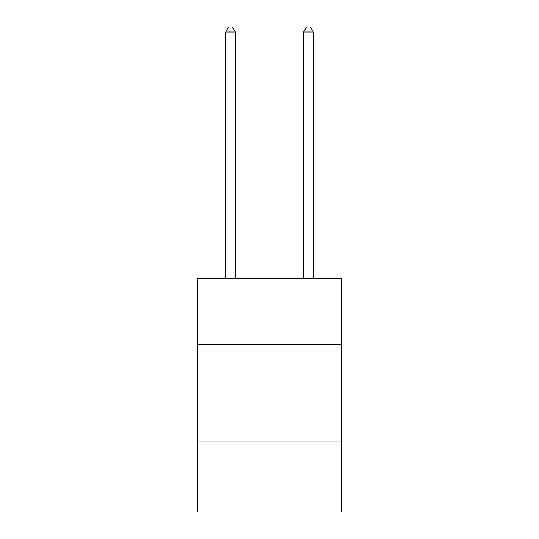 <?xml version="1.0" encoding="UTF-8"?>
<svg xmlns="http://www.w3.org/2000/svg" width="539" height="539" viewBox="0 0 539 539"><rect width="100%" height="100%" fill="white"/><g stroke="black" fill="none" stroke-linecap="round" stroke-linejoin="round"><path stroke-width="0.81" d="M197.429 344.536L341.571 344.536L341.571 278.306L197.429 278.306L197.429 512.05L341.571 512.05L341.571 441.926L197.429 441.926M341.571 441.926L341.571 344.536M235.415 278.306L235.415 32.017L225.673 32.017L225.673 278.306M225.673 32.017L228.597 26.95L232.491 26.95L235.415 32.017M313.327 278.306L313.327 32.017L303.585 32.017L303.585 278.306M303.585 32.017L306.509 26.95L310.403 26.95L313.327 32.017"/></g></svg>
